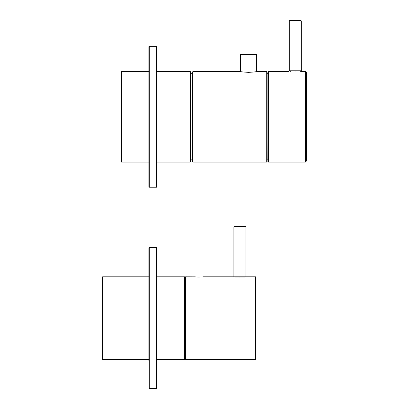 <?xml version="1.0" encoding="UTF-8"?>
<svg xmlns="http://www.w3.org/2000/svg" width="409" height="409" viewBox="0 0 409 409"><rect width="100%" height="100%" fill="white"/><g stroke="black" fill="none" stroke-linecap="round" stroke-linejoin="round"><path stroke-width="0.61" d="M121.156 160.057L121.156 71.877L121.56 71.478L121.56 162.066L148.902 162.066L148.902 186.831L148.902 46.713L149.3 46.309L149.3 187.235L148.902 186.831M190.609 71.877L190.609 161.667L190.205 162.066L190.205 71.478L190.609 71.877M121.156 79.827L121.156 78.451M190.609 79.827L190.609 73.487M268.519 162.066L268.115 161.667L268.115 71.877L268.519 71.478L268.519 162.066L305.359 162.066L305.359 71.478C306.229 71.831 306.566 72.163 306.367 72.48L306.367 161.064L305.359 162.066M276.77 71.718C270.789 71.452 270.794 71.452 276.775 71.718C282.757 71.452 282.752 71.452 276.77 71.718L268.519 71.478M267.108 159.853L267.915 159.853L268.115 73.487M295.293 71.907C287.241 71.437 287.241 71.437 295.293 71.907C303.345 71.437 303.345 71.437 295.293 71.907M192.624 161.662L192.624 71.877L193.022 71.478L193.022 162.066L192.624 161.667M267.108 71.882L267.108 161.667L267.108 71.877L266.709 71.478L256.842 71.478C256.361 71.795 253.611 72.081 248.59 72.342C243.575 72.081 240.819 71.795 240.334 71.478L240.538 71.493M190.809 73.692L190.809 159.853L192.419 159.853L192.419 73.692L190.809 73.692M192.419 73.692L192.624 160.057L190.609 159.853M233.892 226.995A0.501 0.501 0 0 1 234.398 226.489L245.466 226.489A0.501 0.501 0 0 1 245.973 226.995L245.973 276.821L233.892 276.821L233.892 226.995L245.973 226.995M244.664 277.021L235.201 277.021M156.954 46.713L156.954 186.831L156.55 187.235L156.55 46.309L156.954 46.713M148.902 70.404L148.902 156.013M289.255 20.951L289.756 20.45L300.83 20.45L301.336 20.951L289.255 20.951L289.255 70.777L301.336 70.777L301.336 20.951M300.329 71.626L300.329 70.982L290.058 70.777M199.469 277.026L198.662 277.036C204.117 276.801 204.117 276.801 198.662 277.036C193.206 276.801 193.206 276.801 198.662 277.036L197.092 277.005M197.041 277.005L195.246 276.893M194.873 276.862L185.579 276.821L185.579 359.358L255.635 359.358L255.635 276.821L256.039 277.22L256.039 358.959L255.635 359.358M234.551 276.939L234.122 276.883M239.93 277.292C231.877 276.775 231.877 276.775 239.93 277.292C247.982 276.775 247.982 276.775 239.93 277.292M255.635 276.821L245.165 276.821M185.579 279.337L184.771 279.337L184.571 357.042M156.954 275.917L156.954 276.821L184.571 276.821L184.571 359.358L156.954 359.358L156.954 360.263L156.954 317.486L156.954 388.146L156.55 388.55L156.55 247.629L156.954 248.033L156.954 317.486M148.902 275.748L148.902 317.486L148.902 248.033L148.902 276.821L102.633 276.821L102.633 359.358L148.902 359.358M148.902 360.431L148.902 317.486M148.902 248.033L149.3 247.629L149.3 388.55L156.55 388.545M267.108 161.667L266.709 162.066L266.709 71.478M193.022 71.478L240.354 71.478M256.642 54.458L248.105 54.157L240.538 54.458L256.642 54.458L256.642 71.539M121.56 71.478L148.902 71.478M156.954 71.478L190.205 71.478M156.954 162.066L190.205 162.066M121.56 162.066L121.156 161.667M192.424 73.692L190.609 73.692M280.998 71.877L281.361 71.478L272.184 71.478L272.547 71.877M267.915 73.692L267.108 73.692M276.77 71.713L289.056 71.478M301.535 71.478L305.359 71.478M266.709 162.066L193.022 162.066M240.538 71.539L240.538 54.458M156.55 46.309L149.3 46.309M156.55 187.235L149.3 187.235M290.262 71.626L290.262 70.982M202.89 276.821L233.692 276.821M185.579 356.842L184.771 356.842M149.3 247.629L156.55 247.629M149.3 388.55L148.902 388.146"/></g></svg>

